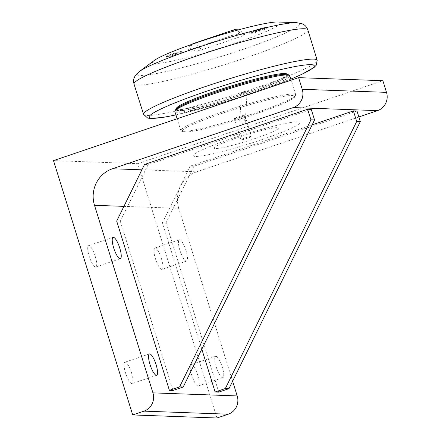 <?xml version="1.0" encoding="UTF-8"?>
<svg xmlns="http://www.w3.org/2000/svg" width="440" height="440" viewBox="0 0 440 440"><rect width="100%" height="100%" fill="white"/><g stroke="black" fill="none" stroke-linecap="round" stroke-linejoin="round"><path stroke-width="0.33" stroke-dasharray="2.2 1.65" d="M255.943 31.741L255.074 31.708L257.197 30.828L261.052 30.014L255.943 31.741L255.728 31.042L258.714 30.19L258.935 30.894M258.714 30.19L260.832 29.31L256.977 30.129L254.859 31.009L255.728 31.042M254.859 31.009L255.074 31.708M260.832 29.31L261.052 30.014M266.03 28.166A8.696 0.808 162.7 0 0 256.762 30.431A8.696 0.808 162.7 0 0 249.761 33.446A8.696 0.808 162.7 0 0 258.302 31.631A8.696 0.808 162.7 0 0 266.365 28.276A8.696 0.808 162.7 0 0 266.03 28.166M265.81 27.467A8.696 0.808 162.7 0 0 256.542 29.727A8.696 0.808 162.7 0 0 249.546 32.747A8.696 0.808 162.7 0 0 249.882 32.857A8.696 0.808 162.7 0 0 259.149 30.591A8.696 0.808 162.7 0 0 266.145 27.577A8.696 0.808 162.7 0 0 265.81 27.467M256.977 30.129L257.197 30.828M259.963 29.282L260.183 29.981M277.756 22A66.886 6.199 -17.3 0 1 234.553 43.401A66.886 6.199 -17.3 0 1 154.291 60.456M182.897 51.925A8.696 0.808 162.7 0 0 173.624 54.192A8.696 0.808 162.7 0 0 166.628 57.211A8.696 0.808 162.7 0 0 175.17 55.396A8.696 0.808 162.7 0 0 183.233 52.041A8.696 0.808 162.7 0 0 182.897 51.925M238.056 34.337C237.353 34.139 235.18 34.562 231.539 35.613L190.57 49.478L188.199 50.672L194.937 51.145C195.652 51.348 197.824 50.925 201.454 49.874L242.424 36.009L244.772 34.727L238.056 34.337A29.937 7.596 -108.7 0 1 243.964 34.551M172.81 55.506L171.941 55.473L174.059 54.593L177.92 53.774L172.81 55.506L172.596 54.802L175.582 53.955L175.797 54.654M175.582 53.955L177.7 53.075L176.831 53.042L173.844 53.895L171.727 54.775L172.596 54.802M171.727 54.775L171.941 55.473M177.7 53.075L177.92 53.774M182.677 51.227A8.696 0.808 162.7 0 0 173.41 53.493A8.696 0.808 162.7 0 0 166.408 56.513A8.696 0.808 162.7 0 0 166.744 56.623A8.696 0.808 162.7 0 0 176.017 54.357A8.696 0.808 162.7 0 0 183.013 51.337A8.696 0.808 162.7 0 0 182.677 51.227M173.844 53.895L174.059 54.593M176.831 53.042L177.051 53.746M255.299 138.446A33.693 3.124 162.7 0 0 277.074 127.666A33.693 3.124 162.7 0 0 237.105 137.786A33.693 3.124 162.7 0 0 215.331 148.566A33.693 3.124 162.7 0 0 255.299 138.446M261.58 139.722A55.737 5.165 -17.3 0 1 195.465 156.459A55.737 5.165 -17.3 0 1 231.484 138.628A55.737 5.165 -17.3 0 1 297.6 121.891A55.737 5.165 -17.3 0 1 261.58 139.722M216.975 418L137.758 163.669L53.493 160.611M161.48 258.825A11.264 2.86 71.3 0 0 154.825 248.045A11.264 2.86 71.3 0 0 155.397 258.605A11.264 2.86 71.3 0 0 162.052 269.385A11.264 2.86 71.3 0 0 161.48 258.825M131.577 372.988A11.264 2.86 71.3 0 0 124.922 362.208A11.264 2.86 71.3 0 0 125.493 372.768A11.264 2.86 71.3 0 0 132.143 383.548A11.264 2.86 71.3 0 0 131.577 372.988M197.786 375.392A11.264 2.86 71.3 0 0 191.131 364.611A11.264 2.86 71.3 0 0 191.703 375.172A11.264 2.86 71.3 0 0 198.358 385.957A11.264 2.86 71.3 0 0 197.786 375.392M95.266 256.421A11.264 2.86 71.3 0 0 88.616 245.641A11.264 2.86 71.3 0 0 89.183 256.201A11.264 2.86 71.3 0 0 95.838 266.981A11.264 2.86 71.3 0 0 95.266 256.421M123.921 206.365L178.778 208.357L232.617 381.227M116.683 221.078L120.291 221.21L173.003 390.451M201.812 349.195L162.426 222.739L166.04 222.871L218.752 392.111M179.905 250.311A11.264 2.86 -108.7 0 1 179.339 239.751A11.264 2.86 -108.7 0 1 185.658 249.502A11.264 2.86 -108.7 0 1 186.56 261.091A11.264 2.86 -108.7 0 1 179.905 250.311M216.216 366.877A11.264 2.86 -108.7 0 1 215.644 356.318A11.264 2.86 -108.7 0 1 221.964 366.069A11.264 2.86 -108.7 0 1 222.865 377.658A11.264 2.86 -108.7 0 1 216.216 366.877M178.778 208.357A28.985 27.907 92.1 0 1 196.746 171.82L141.889 169.823M358.848 116.952L196.746 171.82M137.758 163.669L382.877 80.701M311.256 109.373L148.148 164.582L144.535 164.45M357 111.034L193.892 166.243L190.278 166.111L312.152 124.861M184.481 132.066A59.081 5.478 162.7 0 0 244.865 117.513A59.081 5.478 162.7 0 0 294.927 96.74A59.081 5.478 162.7 0 0 236.984 108.515A59.081 5.478 162.7 0 0 182.6 131.725A59.081 5.478 162.7 0 0 184.481 132.066M190.278 166.111L162.426 222.739M193.892 166.243L166.04 222.871M148.148 164.582L120.291 221.21M244.723 138.061A5.484 0.506 -17.3 0 1 251.438 136.488A5.484 0.506 -17.3 0 1 247.681 138.171A5.484 0.506 -17.3 0 1 240.972 139.744A5.484 0.506 -17.3 0 1 244.723 138.061M238.123 116.87A5.484 0.506 162.7 0 0 234.366 118.553A5.484 0.506 162.7 0 0 241.082 116.974A5.484 0.506 162.7 0 0 244.833 115.291A5.484 0.506 162.7 0 0 238.123 116.87M245.009 121.165L245.207 122.628L243.524 124.817L239.712 121.204L241.45 118.162C243.221 118.135 244.409 119.136 245.009 121.165M183.128 131.351A60.198 5.583 162.7 0 0 244.657 116.523A60.198 5.583 162.7 0 0 295.658 95.359A60.198 5.583 162.7 0 0 295.752 94.782A60.198 5.583 162.7 0 0 293.43 94.017A60.198 5.583 162.7 0 0 229.251 109.698A60.198 5.583 162.7 0 0 180.807 130.581A60.198 5.583 162.7 0 0 181.214 131.005A60.198 5.583 162.7 0 0 183.128 131.351M289.812 75.708A60.198 5.583 -17.3 0 1 241.373 96.591A60.198 5.583 -17.3 0 1 177.188 112.277A60.198 5.583 -17.3 0 1 174.867 111.507M175.698 109.555A59.081 5.478 162.7 0 0 177.881 110.869A59.081 5.478 162.7 0 0 243.463 94.633A59.081 5.478 162.7 0 0 288.019 74.569M247.66 93.115A57.965 5.373 162.7 0 0 287.353 75.312A57.965 5.373 162.7 0 0 216.359 91.982A57.965 5.373 162.7 0 0 176.666 109.786A57.965 5.373 162.7 0 0 247.66 93.115M247.132 91.278L247.357 91.201A3.344 3.218 92.1 0 1 246.917 91.949L247.176 91.196L246.89 91.086C244.47 91.383 242.671 91.922 241.5 92.703L243.012 92.67L244.365 93.198L246.917 91.949M243.568 93.082A3.344 3.218 92.1 0 1 242.787 92.747L243.012 92.67M243.221 92.763A51.277 4.752 162.7 0 0 247.792 91.218L245.856 93.049L242.787 92.747M247.357 91.201L247.792 91.218M287.023 74.25A57.965 5.373 -17.3 0 1 233.277 96.618A57.965 5.373 -17.3 0 1 176.336 108.724M143.566 114.356A90.926 8.432 162.7 0 0 232.887 95.354A90.926 8.432 162.7 0 0 317.196 60.28M290.862 79.085A86.471 8.019 -17.3 0 1 175.918 114.884M139.255 71.627A85.168 7.898 162.7 0 0 241.461 49.902A85.168 7.898 162.7 0 0 296.5 22.655M307.846 29.898A91.036 8.443 -17.3 0 1 223.438 65.038A91.036 8.443 -17.3 0 1 134.013 84.046M194.937 51.145A29.937 7.596 71.3 0 0 189.03 50.93M190.57 49.478A34.397 8.729 -108.7 0 1 192.274 44.209M193.204 43.599A34.397 8.729 -108.7 0 1 201.454 49.874M242.424 36.009A34.397 8.729 71.3 0 0 234.234 29.711M232.452 31.532A34.397 8.729 71.3 0 0 231.539 35.613M249.546 32.747L249.761 33.446M266.145 27.577L266.365 28.276M166.408 56.513L166.628 57.211M183.013 51.337L183.233 52.041M113.124 237.341L88.616 245.641M120.351 258.687L95.838 266.981M215.644 356.318L191.131 364.611M222.865 377.658L198.358 385.957M149.435 353.914L124.922 362.208M156.656 375.254L132.143 383.548M179.339 239.751L154.825 248.045M186.56 261.091L162.052 269.385M234.366 118.553L240.972 139.744M244.833 115.291L251.438 136.488M294.927 96.74L295.658 95.359M182.6 131.725L181.214 131.005M295.752 94.782L291.198 80.151M180.807 130.581L177.128 118.762M245.207 122.628L247.176 91.196M239.712 121.204L241.5 92.703M175.929 114.917L234.058 99.165L290.873 79.118M244.365 93.203L244.734 93.214M287.353 75.312L287.04 74.3M176.666 109.786L176.352 108.774M188.199 50.666L189.69 46.497L191.587 44.451M244.772 34.722L242.82 32.577L238.634 29.821"/><path stroke-width="0.66" d="M139.255 71.627L154.291 60.456A66.886 6.199 -17.3 0 1 198.44 42.086A66.886 6.199 -17.3 0 1 277.756 22L296.478 22.655A85.168 7.898 162.7 0 0 195.476 48.235A85.168 7.898 162.7 0 0 139.255 71.627L135.311 75.62L134.552 76.984C133.529 78.991 133.347 81.345 134.013 84.046A91.036 8.443 -17.3 0 1 196.35 56.084A91.036 8.443 -17.3 0 1 304.337 28.749A91.036 8.443 -17.3 0 1 307.846 29.898L317.196 60.28A90.926 8.432 162.7 0 0 313.687 59.109A90.926 8.432 162.7 0 0 205.827 86.416A90.926 8.432 162.7 0 0 143.566 114.356L147.614 118.036L150.145 118.476L163.213 117.376L175.929 114.917M302.242 89.298A14.493 13.954 92.1 0 1 293.255 107.569L112.481 168.757A28.985 27.907 -87.9 0 0 94.507 205.299L152.928 392.865A14.493 13.954 92.1 0 1 143.941 411.136L132.71 414.942L53.493 160.611L298.606 77.644L302.242 89.298L386.507 92.362A14.493 13.954 -87.9 0 1 377.52 110.633L358.848 116.952M143.941 411.136L228.212 414.2L216.975 418L132.71 414.942M232.617 381.227L237.198 395.929L152.928 392.865M173.003 390.451L169.395 390.324L116.683 221.078L144.535 164.45L307.643 109.241L311.256 109.373L314.556 119.972L183.216 386.997L173.003 390.451M215.138 391.985L225.352 388.526L228.965 388.658L218.752 392.111L215.138 391.985L201.812 349.195M150.002 364.474A11.264 2.86 -108.7 0 1 149.435 353.914A11.264 2.86 -108.7 0 1 155.755 363.666A11.264 2.86 -108.7 0 1 156.656 375.254A11.264 2.86 -108.7 0 1 150.002 364.474M113.696 247.902A11.264 2.86 -108.7 0 1 113.124 237.341A11.264 2.86 -108.7 0 1 119.444 247.099A11.264 2.86 -108.7 0 1 120.351 258.687A11.264 2.86 -108.7 0 1 113.696 247.902M228.212 414.2A14.493 13.954 -87.9 0 0 237.198 395.929M298.606 77.644L382.877 80.701L386.507 92.362M312.152 124.861L353.392 110.902L357 111.034L360.305 121.633L228.965 388.658M225.352 388.526L356.692 121.501L353.392 110.902M356.692 121.501L360.305 121.633M169.395 390.324L179.608 386.865L310.948 119.84L307.643 109.241M310.948 119.84L314.556 119.972M179.608 386.865L183.216 386.997M177.128 118.762L174.867 111.507A60.198 5.583 -17.3 0 1 174.961 110.935A60.198 5.583 -17.3 0 1 225.968 89.771A60.198 5.583 -17.3 0 1 287.491 74.943A60.198 5.583 -17.3 0 1 289.41 75.29A60.198 5.583 -17.3 0 1 289.812 75.708L291.198 80.151M289.41 75.29L288.019 74.569A59.081 5.478 162.7 0 0 230.379 87.318A59.081 5.478 162.7 0 0 175.698 109.555L174.961 110.935M176.352 108.774L176.336 108.724A57.965 5.373 -17.3 0 1 216.029 90.921A57.965 5.373 -17.3 0 1 287.023 74.25L287.04 74.3M94.507 205.299L123.921 206.365M141.889 169.823L112.481 168.757M293.255 107.569L377.52 110.633M175.918 114.884A86.471 8.019 -17.3 0 1 151.212 114.422A86.471 8.019 -17.3 0 1 208.335 90.64A86.471 8.019 -17.3 0 1 310.904 64.675A86.471 8.019 -17.3 0 1 290.862 79.085M296.5 22.655A85.168 7.898 162.7 0 0 296.478 22.655L302.005 23.711L303.402 24.404C305.382 25.476 306.861 27.308 307.846 29.898M192.274 44.209A34.397 8.729 -108.7 0 1 193.204 43.599L191.587 44.451M238.634 29.821L234.234 29.711A34.397 8.729 71.3 0 0 232.452 31.532M290.873 79.118L301.631 74.437L314.166 67.364L316.277 65.169L317.196 60.28M143.566 114.356L134.013 84.046M234.234 29.711L193.204 43.599"/></g></svg>
